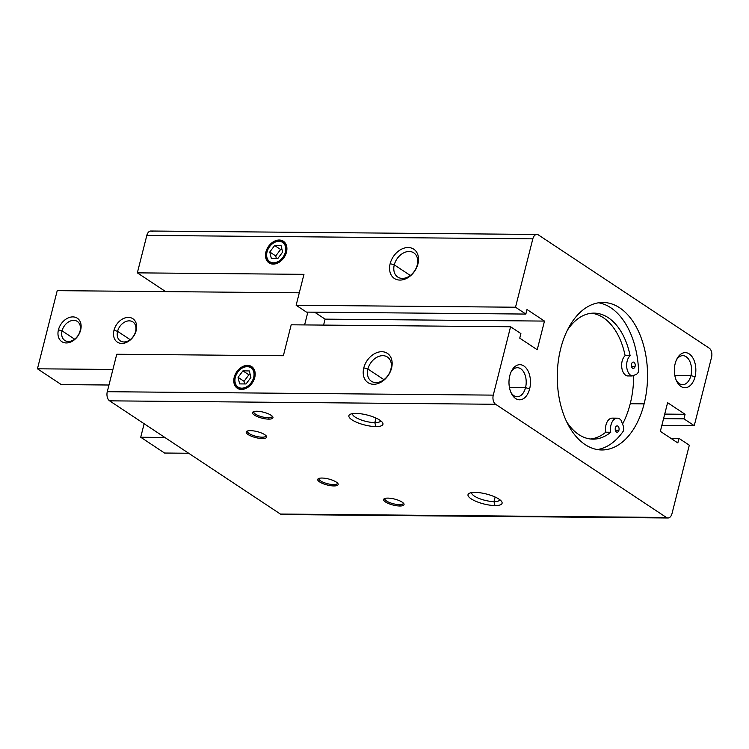 <?xml version="1.0" encoding="UTF-8"?>
<svg xmlns="http://www.w3.org/2000/svg" width="749" height="749" viewBox="0 0 749 749"><rect width="100%" height="100%" fill="white"/><g stroke="black" fill="none" stroke-linecap="round" stroke-linejoin="round"><path stroke-width="1.12" d="M367.918 369.032L383.965 379.668L367.918 369.032A14.521 10.664 123.5 0 1 382.805 355.672A14.521 10.664 123.5 0 1 390.875 369.238A14.521 10.664 -56.5 0 0 387.42 357.03A14.521 10.664 -56.5 0 0 367.918 369.032L363.799 367.871L367.918 369.032A14.521 10.664 -56.5 0 0 371.382 381.232A14.521 10.664 -56.5 0 0 390.875 369.238L391.568 368.115A17.564 12.902 -56.5 0 0 381.803 351.712A17.564 12.902 -56.5 0 0 363.799 367.871A17.564 12.902 -56.5 0 0 373.564 384.274A17.564 12.902 -56.5 0 0 391.568 368.115L390.875 369.238A14.521 10.664 123.5 0 1 375.998 382.589A14.521 10.664 123.5 0 1 367.918 369.032M394.283 264.846L410.33 275.482L394.283 264.846A14.521 10.664 123.5 0 1 409.169 251.486A14.521 10.664 123.5 0 1 417.24 265.043A14.521 10.664 -56.5 0 0 413.785 252.844A14.521 10.664 -56.5 0 0 394.283 264.846L390.154 263.676L394.283 264.846A14.521 10.664 -56.5 0 0 397.738 277.046A14.521 10.664 -56.5 0 0 417.24 265.043L417.933 263.929A17.564 12.902 -56.5 0 0 408.168 247.526A17.564 12.902 -56.5 0 0 390.154 263.676A17.564 12.902 -56.5 0 0 399.929 280.079A17.564 12.902 -56.5 0 0 417.933 263.929L417.24 265.043A14.521 10.664 123.5 0 1 402.353 278.403A14.521 10.664 123.5 0 1 394.283 264.846M690.906 375.614L695.025 376.775A17.564 10.748 90.5 0 0 690.69 355.11A17.564 10.748 90.5 0 0 676.881 359.005A17.564 10.748 90.5 0 0 675.167 363.611A17.564 10.748 90.5 0 0 676.684 381.232A17.564 10.748 90.5 0 0 695.025 376.775L690.906 375.614A14.521 8.885 90.5 0 0 682.826 355.653A14.521 8.885 90.5 0 0 676.384 360.035A14.521 8.885 -89.5 0 1 687.619 358.013A14.521 8.885 -89.5 0 1 690.906 375.614L674.821 375.464L690.906 375.614A14.521 8.885 -89.5 0 1 676.207 380.192A14.521 8.885 90.5 0 0 682.564 384.686A14.521 8.885 90.5 0 0 690.906 375.614M525.526 387.664L529.655 388.825A17.564 10.748 90.5 0 0 525.311 367.16A17.564 10.748 90.5 0 0 511.501 371.055A17.564 10.748 90.5 0 0 509.797 375.661A17.564 10.748 90.5 0 0 511.305 393.281A17.564 10.748 90.5 0 0 529.655 388.825L525.526 387.664A14.521 8.885 90.5 0 0 517.447 367.703A14.521 8.885 90.5 0 0 511.015 372.084A14.521 8.885 -89.5 0 1 522.25 370.062A14.521 8.885 -89.5 0 1 525.526 387.664L509.442 387.523L525.526 387.664A14.521 8.885 -89.5 0 1 510.837 392.242A14.521 8.885 90.5 0 0 517.194 396.736A14.521 8.885 90.5 0 0 525.526 387.664M374.828 422.623L375.829 426.584A17.564 5.131 -165.8 0 0 382.496 422.576A17.564 5.131 -165.8 0 0 355.972 413.42A17.564 5.131 -165.8 0 0 350.083 414.375A17.564 5.131 -165.8 0 0 355.344 421.715A17.564 5.131 -165.8 0 0 375.829 426.584L374.828 422.623A14.521 4.241 -165.8 0 0 380.689 420.76A14.521 4.241 14.2 0 1 374.828 422.623L375.979 418.054L374.828 422.623A14.521 4.241 14.2 0 1 359.735 419.412A14.521 4.241 14.2 0 1 352.536 413.635A14.521 4.241 -165.8 0 0 359.735 419.412A14.521 4.241 -165.8 0 0 374.828 422.623M493.975 501.596L494.986 505.556A17.564 5.131 -165.8 0 0 501.652 501.558A17.564 5.131 -165.8 0 0 475.128 492.393A17.564 5.131 -165.8 0 0 469.23 493.348A17.564 5.131 -165.8 0 0 474.492 500.688A17.564 5.131 -165.8 0 0 494.986 505.556L493.975 501.596A14.521 4.241 -165.8 0 0 499.836 499.733A14.521 4.241 14.2 0 1 493.975 501.596L495.136 497.027L493.975 501.596A14.521 4.241 14.2 0 1 478.883 498.385A14.521 4.241 14.2 0 1 471.692 492.617A14.521 4.241 -165.8 0 0 478.883 498.385A14.521 4.241 -165.8 0 0 493.975 501.596M266.335 436.077A10.533 3.08 14.2 0 1 265.689 436.311M262.749 437.173L262.393 438.558A10.533 3.08 -165.8 0 0 266.653 437.191A10.533 3.08 -165.8 0 0 261.457 432.997A10.533 3.08 -165.8 0 0 250.484 430.656A10.533 3.08 -165.8 0 0 246.224 432.023A10.533 3.08 -165.8 0 0 251.421 436.218A10.533 3.08 -165.8 0 0 262.393 438.558L262.749 437.173M337.827 483.461A10.533 3.08 14.2 0 1 337.181 483.695M334.241 484.566L333.885 485.942A10.533 3.08 -165.8 0 0 338.145 484.575A10.533 3.08 -165.8 0 0 332.949 480.39A10.533 3.08 -165.8 0 0 321.976 478.049A10.533 3.08 -165.8 0 0 317.716 479.407A10.533 3.08 -165.8 0 0 322.913 483.601A10.533 3.08 -165.8 0 0 333.885 485.942L334.241 484.566M272.655 416.65A10.533 3.08 14.2 0 1 272.009 416.893M269.06 417.755L268.713 419.131A10.533 3.08 -165.8 0 0 272.964 417.773A10.533 3.08 -165.8 0 0 267.767 413.579A10.533 3.08 -165.8 0 0 256.795 411.238A10.533 3.08 -165.8 0 0 252.535 412.605A10.533 3.08 -165.8 0 0 257.731 416.79A10.533 3.08 -165.8 0 0 268.713 419.131L269.06 417.755M403.72 503.525A10.533 3.08 14.2 0 1 403.074 503.768M400.125 504.629L399.779 506.006A10.533 3.08 -165.8 0 0 404.029 504.648A10.533 3.08 -165.8 0 0 398.833 500.454A10.533 3.08 -165.8 0 0 387.86 498.113A10.533 3.08 -165.8 0 0 383.6 499.471A10.533 3.08 -165.8 0 0 388.806 503.665A10.533 3.08 -165.8 0 0 399.779 506.006L400.125 504.629M265.886 435.553A9.484 2.771 14.2 0 1 265.23 436.667A9.484 2.771 14.2 0 1 262.047 437.182A9.484 2.771 -165.8 0 0 265.886 435.553M337.378 482.946A9.484 2.771 14.2 0 1 336.722 484.051A9.484 2.771 14.2 0 1 333.539 484.575A9.484 2.771 -165.8 0 0 337.378 482.946M272.196 416.135A9.484 2.771 14.2 0 1 271.541 417.249A9.484 2.771 14.2 0 1 268.357 417.764A9.484 2.771 -165.8 0 0 272.196 416.135M403.262 503.01A9.484 2.771 14.2 0 1 402.606 504.114A9.484 2.771 14.2 0 1 399.432 504.639A9.484 2.771 -165.8 0 0 403.262 503.01M286.315 252.413L286.474 252.151A12.995 9.55 -56.5 0 0 279.246 240.017A12.995 9.55 -56.5 0 0 265.923 251.973L266.878 252.235A12.293 9.035 123.5 0 1 279.48 240.925A12.293 9.035 123.5 0 1 286.315 252.413A12.293 9.035 -56.5 0 0 279.48 240.925A12.293 9.035 -56.5 0 0 266.878 252.235L267.037 251.982A11.591 8.511 123.5 0 1 278.918 241.318A11.591 8.511 123.5 0 1 285.369 252.141L286.315 252.413L285.369 252.141A11.591 8.511 123.5 0 1 273.488 262.805A11.591 8.511 123.5 0 1 267.037 251.982L266.878 252.235A12.293 9.035 -56.5 0 0 273.713 263.723A12.293 9.035 -56.5 0 0 286.315 252.413A12.293 9.035 123.5 0 1 273.713 263.723A12.293 9.035 123.5 0 1 266.878 252.235L265.923 251.973A12.995 9.55 -56.5 0 0 273.151 264.107A12.995 9.55 -56.5 0 0 286.474 252.151L286.315 252.413M254.604 377.768L254.754 377.505A12.995 9.55 -56.5 0 0 247.535 365.372A12.995 9.55 -56.5 0 0 234.212 377.327L235.158 377.59A12.293 9.035 123.5 0 1 247.76 366.28A12.293 9.035 123.5 0 1 254.604 377.768A12.293 9.035 -56.5 0 0 247.76 366.28A12.293 9.035 -56.5 0 0 235.158 377.59L235.317 377.337A11.591 8.511 123.5 0 1 247.198 366.673A11.591 8.511 123.5 0 1 253.649 377.496L254.604 377.768L253.649 377.496A11.591 8.511 123.5 0 1 241.768 388.16A11.591 8.511 123.5 0 1 235.317 377.337L235.158 377.59A12.293 9.035 -56.5 0 0 241.993 389.077A12.293 9.035 -56.5 0 0 254.604 377.768A12.293 9.035 123.5 0 1 241.993 389.077A12.293 9.035 123.5 0 1 235.158 377.59L234.212 377.327A12.995 9.55 -56.5 0 0 241.431 389.461A12.995 9.55 -56.5 0 0 254.754 377.505L254.604 377.768M598.62 302.783A73.748 45.146 -89.5 0 1 638.607 371.401A7.022 4.297 -89.5 0 1 635.864 374.584L632.1 375.961A10.889 6.666 -89.5 0 1 626.716 367.038A10.889 6.666 -89.5 0 1 630.124 355.709A63.01 38.564 90.5 0 0 594.088 313.138A63.01 38.564 90.5 0 0 567.396 330.187A63.01 38.564 -89.5 0 1 630.124 355.709L625.125 355.663L630.124 355.709A10.889 6.666 90.5 0 0 626.716 367.038A10.889 6.666 90.5 0 0 632.1 375.961L627.1 375.923L632.1 375.961L635.864 374.584A7.022 4.297 90.5 0 0 638.607 371.401A73.748 45.146 90.5 0 0 598.62 302.783M633.682 375.389A73.748 45.146 -89.5 0 1 630.227 403.739L644.112 403.861A73.748 45.146 90.5 0 0 603.067 302.465A73.748 45.146 90.5 0 0 560.711 348.575A73.748 45.146 90.5 0 0 601.756 449.962A73.748 45.146 90.5 0 0 644.112 403.861L630.227 403.739A73.748 45.146 -89.5 0 1 622.541 424.084A73.748 45.146 90.5 0 0 630.227 403.739A73.748 45.146 90.5 0 0 633.682 375.389M615.341 430.207L618.936 430.235A3.165 1.938 90.5 0 0 617.176 425.891A3.165 1.938 90.5 0 0 615.36 427.866A3.165 1.938 90.5 0 0 617.12 432.21A3.165 1.938 90.5 0 0 618.936 430.235L615.341 430.207M631.491 366.392L635.086 366.42A3.165 1.938 90.5 0 0 633.326 362.076A3.165 1.938 90.5 0 0 631.51 364.051A3.165 1.938 90.5 0 0 633.27 368.396A3.165 1.938 90.5 0 0 635.086 366.42L631.491 366.392M566.581 421.612A63.01 38.564 90.5 0 0 592.965 439.139A63.01 38.564 90.5 0 0 610.763 432.248L605.763 432.201A63.01 38.564 -89.5 0 1 590.465 438.989A63.01 38.564 90.5 0 0 605.763 432.201L610.763 432.248A10.889 6.666 -89.5 0 1 617.242 418.167A10.889 6.666 -89.5 0 1 620.94 420.049L623.028 425.31A7.022 4.297 -89.5 0 1 623.608 430.684A7.022 4.297 90.5 0 0 623.028 425.31L620.94 420.049A10.889 6.666 90.5 0 0 613.234 420.292A10.889 6.666 90.5 0 0 610.763 432.248A63.01 38.564 -89.5 0 1 566.581 421.612M591.588 313.241A63.01 38.564 -89.5 0 1 625.125 355.663A10.889 6.666 90.5 0 0 621.717 367.001A10.889 6.666 90.5 0 0 627.1 375.923A10.889 6.666 -89.5 0 1 621.717 367.001A10.889 6.666 -89.5 0 1 625.125 355.663A63.01 38.564 90.5 0 0 591.588 313.241M617.242 418.167L612.242 418.12A10.889 6.666 90.5 0 0 605.763 432.201A10.889 6.666 -89.5 0 1 607.701 420.966A10.889 6.666 -89.5 0 1 614.742 418.934M597.318 449.569A73.748 45.146 90.5 0 0 623.608 430.684A73.748 45.146 -89.5 0 1 597.318 449.569M618.936 430.235A3.165 1.938 -89.5 0 1 616.408 431.986A3.165 1.938 -89.5 0 1 615.36 427.866A3.165 1.938 -89.5 0 1 617.888 426.125A3.165 1.938 -89.5 0 1 618.936 430.235M635.086 366.42A3.165 1.938 -89.5 0 1 632.549 368.171A3.165 1.938 -89.5 0 1 631.51 364.051A3.165 1.938 -89.5 0 1 634.038 362.31A3.165 1.938 -89.5 0 1 635.086 366.42M246.037 383.956L250.896 377.468L249.333 370.933L242.919 370.877L248.883 374.818L250.269 374.837L248.883 374.818L242.919 370.877L238.07 377.356L244.024 381.307L248.883 374.818L244.024 381.307L238.07 377.356L239.633 383.9L246.037 383.956L239.633 383.9L238.07 377.356L242.919 370.877L249.333 370.933L250.896 377.468L246.037 383.956M244.651 383.947L244.024 381.307L244.651 383.947M277.757 258.602L282.616 252.123L281.053 245.578L274.64 245.522L280.603 249.473L281.989 249.483L280.603 249.473L274.64 245.522L269.79 252.001L275.744 255.952L280.603 249.473L275.744 255.952L269.79 252.001L271.344 258.545L277.757 258.602L271.344 258.545L269.79 252.001L274.64 245.522L281.053 245.578L282.616 252.123L277.757 258.602M276.372 258.592L275.744 255.952L276.372 258.592M253.649 377.496A11.591 8.511 -56.5 0 0 247.198 366.673A11.591 8.511 -56.5 0 0 235.317 377.337A11.591 8.511 -56.5 0 0 241.768 388.16A11.591 8.511 -56.5 0 0 253.649 377.496M285.369 252.141A11.591 8.511 -56.5 0 0 278.918 241.318A11.591 8.511 -56.5 0 0 267.037 251.982A11.591 8.511 -56.5 0 0 273.488 262.805A11.591 8.511 -56.5 0 0 285.369 252.141M385.061 498.403A9.484 2.771 -165.8 0 0 388.993 502.298A9.484 2.771 -165.8 0 0 399.432 504.639A9.484 2.771 14.2 0 1 385.108 499.686A9.484 2.771 14.2 0 1 385.061 498.403M384.415 498.637A10.533 3.08 -165.8 0 0 384.874 499.162A10.533 3.08 14.2 0 1 384.415 498.637M253.995 411.529A9.484 2.771 -165.8 0 0 257.928 415.423A9.484 2.771 -165.8 0 0 268.357 417.764A9.484 2.771 14.2 0 1 254.042 412.821A9.484 2.771 14.2 0 1 253.995 411.529M253.349 411.772A10.533 3.08 -165.8 0 0 253.799 412.287A10.533 3.08 14.2 0 1 253.349 411.772M319.168 478.339A9.484 2.771 -165.8 0 0 323.109 482.234A9.484 2.771 -165.8 0 0 333.539 484.575A9.484 2.771 14.2 0 1 319.214 479.622A9.484 2.771 14.2 0 1 319.168 478.339M318.522 478.574A10.533 3.08 -165.8 0 0 318.98 479.098A10.533 3.08 14.2 0 1 318.522 478.574M247.685 430.947A9.484 2.771 -165.8 0 0 251.617 434.851A9.484 2.771 -165.8 0 0 262.047 437.182A9.484 2.771 14.2 0 1 247.722 432.239A9.484 2.771 14.2 0 1 247.685 430.947M247.03 431.19A10.533 3.08 -165.8 0 0 247.488 431.705A10.533 3.08 14.2 0 1 247.03 431.19M667.602 402.69L660.346 431.349L677.826 442.931L678.978 438.371L689.305 445.215L672.003 513.589A7.022 4.297 -89.5 0 1 667.968 517.98A7.022 4.297 -89.5 0 1 666.385 517.465L495.604 404.273A7.022 4.297 -89.5 0 1 493.273 395.126L510.575 326.751L520.901 333.595L519.75 338.155L537.23 349.736L544.476 321.087L527.006 309.506L525.845 314.065L515.518 307.221L296.136 305.264L303.963 274.34L137.348 272.851L165.66 291.614L137.348 272.851L303.963 274.34L296.136 305.264L306.463 312.108L296.136 305.264L515.518 307.221L532.82 238.847A7.022 4.297 -89.5 0 1 536.855 234.456A7.022 4.297 -89.5 0 1 538.447 234.961L709.228 348.163A7.022 4.297 -89.5 0 1 711.55 357.301L694.248 425.675L661.854 425.395L694.248 425.675L683.921 418.831L685.073 414.281L667.602 402.69L685.073 414.281L664.719 414.094L685.073 414.281L683.921 418.831L663.558 418.654L683.921 418.831L694.248 425.675L711.55 357.301A7.022 4.297 90.5 0 0 709.228 348.163L538.447 234.961A7.022 4.297 90.5 0 0 532.82 238.847L146.823 235.411L532.82 238.847L515.518 307.221L525.845 314.065L306.463 312.108L525.845 314.065L527.006 309.506L544.476 321.087L325.094 319.14L314.608 312.183L325.094 319.14L544.476 321.087L537.23 349.736L519.75 338.155L520.901 333.595L510.575 326.751L291.192 324.804L510.575 326.751L493.273 395.126L107.276 391.699L493.273 395.126A7.022 4.297 90.5 0 0 495.604 404.273L109.597 400.837A7.022 4.297 -89.5 0 1 107.276 391.699L116.75 354.249L283.365 355.738L291.192 324.804L283.365 355.738L116.75 354.249L107.276 391.699A7.022 4.297 90.5 0 0 109.597 400.837L495.604 404.273L666.385 517.465L280.379 514.039L109.597 400.837L280.379 514.039L666.385 517.465A7.022 4.297 90.5 0 0 672.003 513.589L689.305 445.215L678.978 438.371L670.842 438.296L678.978 438.371L677.826 442.931L660.346 431.349L667.602 402.69M323.587 325.094L325.094 319.14L323.587 325.094M254.754 377.505A12.995 9.55 123.5 0 1 241.431 389.461A12.995 9.55 123.5 0 1 234.212 377.327A12.995 9.55 123.5 0 1 247.535 365.372A12.995 9.55 123.5 0 1 254.754 377.505M363.799 367.871A17.564 12.902 123.5 0 1 381.803 351.712A17.564 12.902 123.5 0 1 391.568 368.115A17.564 12.902 123.5 0 1 373.564 384.274A17.564 12.902 123.5 0 1 363.799 367.871M283.562 514.067A7.022 4.297 -89.5 0 1 280.379 514.039A7.022 4.297 90.5 0 0 281.97 514.544L667.968 517.98M536.855 234.456L150.858 231.02A7.022 4.297 90.5 0 0 146.823 235.411L137.348 272.851L146.823 235.411A7.022 4.297 -89.5 0 1 152.44 231.535M286.474 252.151A12.995 9.55 123.5 0 1 273.151 264.107A12.995 9.55 123.5 0 1 265.923 251.973A12.995 9.55 123.5 0 1 279.246 240.017A12.995 9.55 123.5 0 1 286.474 252.151M390.154 263.676A17.564 12.902 123.5 0 1 408.168 247.526A17.564 12.902 123.5 0 1 417.933 263.929A17.564 12.902 123.5 0 1 399.929 280.079A17.564 12.902 123.5 0 1 390.154 263.676M399.779 506.006A10.533 3.08 14.2 0 1 385.492 501.989A10.533 3.08 14.2 0 1 387.86 498.113A10.533 3.08 14.2 0 1 402.147 502.13A10.533 3.08 14.2 0 1 399.779 506.006M268.713 419.131A10.533 3.08 14.2 0 1 254.417 415.115A10.533 3.08 14.2 0 1 256.795 411.238A10.533 3.08 14.2 0 1 271.082 415.264A10.533 3.08 14.2 0 1 268.713 419.131M333.885 485.942A10.533 3.08 14.2 0 1 319.598 481.916A10.533 3.08 14.2 0 1 321.976 478.049A10.533 3.08 14.2 0 1 336.264 482.066A10.533 3.08 14.2 0 1 333.885 485.942M262.393 438.558A10.533 3.08 14.2 0 1 248.106 434.532A10.533 3.08 14.2 0 1 250.484 430.656A10.533 3.08 14.2 0 1 264.772 434.682A10.533 3.08 14.2 0 1 262.393 438.558M494.986 505.556A17.564 5.131 14.2 0 1 471.168 498.853A17.564 5.131 14.2 0 1 475.128 492.393A17.564 5.131 14.2 0 1 498.937 499.096A17.564 5.131 14.2 0 1 494.986 505.556M375.829 426.584A17.564 5.131 14.2 0 1 352.021 419.88A17.564 5.131 14.2 0 1 355.972 413.42A17.564 5.131 14.2 0 1 379.79 420.123A17.564 5.131 14.2 0 1 375.829 426.584M560.711 348.575A73.748 45.146 -89.5 0 1 619.713 307.839A73.748 45.146 -89.5 0 1 644.112 403.861A73.748 45.146 -89.5 0 1 585.109 444.588A73.748 45.146 -89.5 0 1 560.711 348.575M529.655 388.825A17.564 10.748 -89.5 0 1 515.612 398.524A17.564 10.748 -89.5 0 1 509.797 375.661A17.564 10.748 -89.5 0 1 523.841 365.961A17.564 10.748 -89.5 0 1 529.655 388.825M695.025 376.775A17.564 10.748 -89.5 0 1 680.981 386.475A17.564 10.748 -89.5 0 1 675.167 363.611A17.564 10.748 -89.5 0 1 689.22 353.912A17.564 10.748 -89.5 0 1 695.025 376.775M135.597 331.498L136.196 330.515A14.044 10.317 -56.5 0 0 128.388 317.389A14.044 10.317 -56.5 0 0 113.988 330.318L117.593 331.33A11.385 8.361 123.5 0 1 129.268 320.862A11.385 8.361 123.5 0 1 135.597 331.498A11.385 8.361 -56.5 0 0 132.891 321.92A11.385 8.361 -56.5 0 0 117.593 331.33L130.176 339.672L117.593 331.33A11.385 8.361 -56.5 0 0 120.308 340.907A11.385 8.361 -56.5 0 0 135.597 331.498A11.385 8.361 123.5 0 1 123.931 341.965A11.385 8.361 123.5 0 1 117.593 331.33L113.988 330.318A14.044 10.317 -56.5 0 0 121.797 343.445A14.044 10.317 -56.5 0 0 136.196 330.515L135.597 331.498M80.059 331.002L80.658 330.019A14.044 10.317 -56.5 0 0 72.85 316.902A14.044 10.317 -56.5 0 0 58.441 329.822L62.055 330.843A11.385 8.361 123.5 0 1 73.73 320.366A11.385 8.361 123.5 0 1 80.059 331.002A11.385 8.361 -56.5 0 0 77.344 321.433A11.385 8.361 -56.5 0 0 62.055 330.843L74.638 339.185L62.055 330.843A11.385 8.361 -56.5 0 0 64.77 340.411A11.385 8.361 -56.5 0 0 80.059 331.002A11.385 8.361 123.5 0 1 68.384 341.478A11.385 8.361 123.5 0 1 62.055 330.843L58.441 329.822A14.044 10.317 -56.5 0 0 66.258 342.948A14.044 10.317 -56.5 0 0 80.658 330.019L80.059 331.002M108.961 385.014L61.278 384.593L37.45 368.798L112.902 369.463L37.45 368.798L57.224 290.649L37.45 368.798L61.278 384.593L108.961 385.014M307.848 312.127L304.609 324.926L307.848 312.127M299.291 292.803L57.224 290.649L299.291 292.803M80.658 330.019A14.044 10.317 123.5 0 1 66.258 342.948A14.044 10.317 123.5 0 1 58.441 329.822A14.044 10.317 123.5 0 1 72.85 316.902A14.044 10.317 123.5 0 1 80.658 330.019M136.196 330.515A14.044 10.317 123.5 0 1 121.797 343.445A14.044 10.317 123.5 0 1 113.988 330.318A14.044 10.317 123.5 0 1 128.388 317.389A14.044 10.317 123.5 0 1 136.196 330.515M140.718 437.238L164.846 437.453L140.718 437.238L144.136 423.728L140.718 437.238L164.546 453.033L140.718 437.238M188.673 453.248L164.546 453.033L188.673 453.248M265.23 436.667L266.429 436.03M336.722 484.051L337.921 483.414M271.541 417.249L272.739 416.603M402.606 504.114L403.805 503.478M384.359 498.553L385.108 499.686M253.293 411.688L254.042 412.821M318.465 478.489L319.214 479.622M246.973 431.106L247.722 432.239"/></g></svg>
